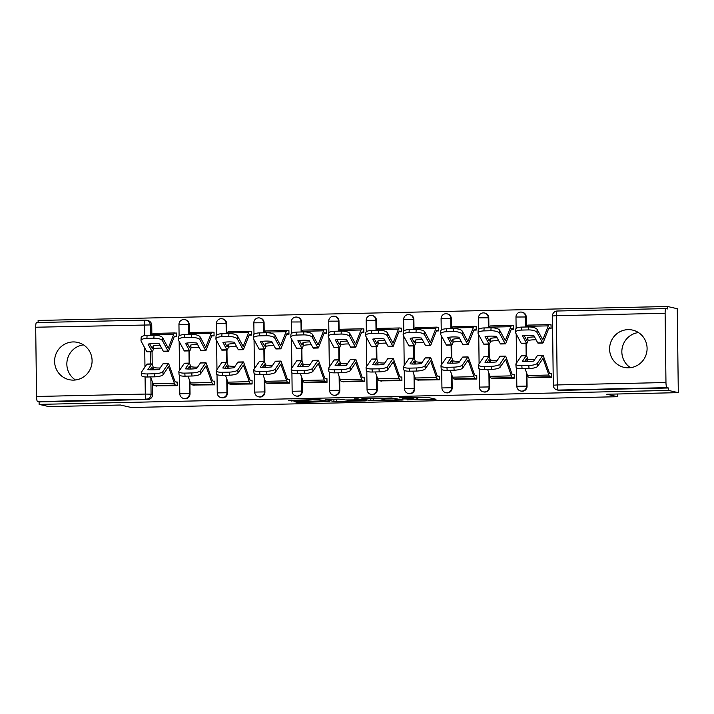 <?xml version="1.0" encoding="UTF-8"?>
<svg xmlns="http://www.w3.org/2000/svg" width="714" height="714" viewBox="0 0 714 714"><rect width="100%" height="100%" fill="white"/><g stroke="black" fill="none" stroke-linecap="round" stroke-linejoin="round"><path stroke-width="1.07" d="M407.06 399.929L436.004 399.269L427.302 397.279L399.429 397.778L413.138 398.207L402.589 398.912L417.61 399.224L407.06 399.929M73.569 380.116A19.108 18.707 -77.2 0 0 77.567 342.39A19.108 18.707 -77.2 0 0 54.71 359.151A19.108 18.707 -77.2 0 0 73.569 380.116M628.561 367.817A19.108 18.707 -77.2 0 0 632.568 330.091A19.108 18.707 -77.2 0 0 609.711 346.852A19.108 18.707 -77.2 0 0 628.561 367.817M189.317 334.464L189.192 324.442A4.9 4.793 -77.2 0 0 185.479 319.774L184.935 319.649A4.9 4.793 102.8 0 1 188.657 324.326L188.773 334.473M226.757 333.634L226.641 323.612A4.9 4.793 -77.2 0 0 222.929 318.944L222.384 318.819A4.9 4.793 102.8 0 1 226.097 323.496L226.222 333.643M264.207 332.804L264.091 322.782A4.9 4.793 -77.2 0 0 260.369 318.114L259.834 317.989A4.9 4.793 102.8 0 1 263.546 322.666L263.671 332.813M301.656 331.974L301.54 321.96A4.9 4.793 -77.2 0 0 297.818 317.284L297.283 317.159A4.9 4.793 102.8 0 1 300.996 321.836L301.121 331.983M339.105 331.144L338.98 321.13A4.9 4.793 -77.2 0 0 335.268 316.454L334.732 316.329A4.9 4.793 102.8 0 1 338.445 321.005L338.57 331.153M376.555 330.314L376.43 320.3A4.9 4.793 -77.2 0 0 372.717 315.624L372.181 315.499A4.9 4.793 102.8 0 1 375.894 320.175L376.019 330.323M414.004 329.484L413.879 319.47A4.9 4.793 -77.2 0 0 410.166 314.794L409.622 314.669A4.9 4.793 102.8 0 1 413.344 319.345L413.468 329.493M451.453 328.654L451.328 318.64A4.9 4.793 -77.2 0 0 447.616 313.964L447.071 313.839A4.9 4.793 102.8 0 1 450.793 318.515L450.918 328.663M488.903 327.824L488.778 317.81A4.9 4.793 -77.2 0 0 485.065 313.134L484.52 313.009A4.9 4.793 102.8 0 1 488.242 317.685L488.358 327.833M526.343 326.994L526.227 316.98A4.9 4.793 -77.2 0 0 522.505 312.304L521.97 312.179A4.9 4.793 102.8 0 1 525.683 316.855L525.807 327.003M296.738 401.607L294.811 401.75L297.292 402.321L300.13 402.375L329.85 401.625L318.31 399.581L288.634 400.358L294.4 401.081L306.306 400.813L308.225 400.679L306.592 400.259L312.375 399.876L319.328 400.045L325.156 401.402L296.738 401.607M665.966 382.526L665.118 313.276A4.9 0.973 88.7 0 1 665.992 308.6A4.9 0.973 88.7 0 1 666.037 308.609L667.554 308.948L667.528 306.502L677.274 308.716L678.3 392.655L606.766 394.235L617.69 396.716L131.34 407.498L120.416 405.017L48.882 406.596L39.136 404.383L668.554 390.442L668.518 387.988L667.001 387.648L558.259 390.058A4.9 4.793 102.8 0 1 557.116 389.942L558.634 390.281A4.9 4.793 102.8 0 0 559.776 390.397L558.259 390.058A4.9 0.973 88.7 0 1 557.223 384.935L665.966 382.526A4.9 0.973 88.7 0 0 667.001 387.648M678.3 392.655L668.554 390.442M370.566 400.697L403.133 400.001L391.593 397.957L361.864 398.707L370.566 400.697L370.539 398.421M364.568 400.947L333.929 401.509L325.227 399.519L339.052 399.117L345.397 399.974L356.125 399.858L358.053 399.715L354.314 398.849L357.643 398.787L366.443 400.786L364.568 400.947L364.559 400.358M144.576 335.634L144.442 324.816A4.9 0.973 -91.3 0 1 145.317 320.14A4.9 0.973 -91.3 0 1 145.361 320.14A4.9 4.793 102.8 0 1 146.513 320.256L148.03 320.604A4.9 4.793 102.8 0 1 151.743 325.272L151.868 335.294M152.064 351.699L152.225 364.354M152.439 382.151L152.591 394.53L151.073 394.182A4.9 4.793 102.8 0 1 146.325 399.18L37.583 401.589A4.9 0.973 -91.3 0 1 36.548 396.475L35.7 327.226A4.9 0.973 -91.3 0 1 36.575 322.549A4.9 0.973 -91.3 0 1 36.619 322.549L145.263 320.149M667.528 306.502L38.11 320.452L38.137 322.514M39.136 404.383L39.1 401.937L37.583 401.589M530.083 377.563L551.699 377.358L551.645 373.69L550.548 373.717M492.642 378.393L514.25 378.188L514.205 374.52L513.107 374.547M511.269 329.306L513.652 329.252L513.607 325.575L512.509 325.602M455.193 379.223L476.8 379.018L476.756 375.35L475.658 375.377M473.819 330.136L476.202 330.082L476.158 326.405L475.06 326.432M417.744 380.053L439.351 379.848L439.306 376.18L438.209 376.207M436.37 330.966L438.753 330.912L438.708 327.235L437.611 327.262M380.294 380.883L401.902 380.678L401.857 377.01L400.759 377.037M398.921 331.796L401.304 331.742L401.259 328.065L400.161 328.092M342.845 381.713L364.452 381.508L364.408 377.84L363.31 377.867M361.471 332.626L363.854 332.572L363.81 328.895L362.712 328.922M305.396 382.543L327.003 382.338L326.958 378.67L325.861 378.697M324.022 333.456L326.405 333.402L326.36 329.725L325.263 329.752M267.946 383.373L289.554 383.168L289.509 379.5L288.411 379.527M286.582 334.286L288.956 334.232L288.911 330.555L287.813 330.582M230.497 384.203L252.113 383.998L252.069 380.33L250.962 380.357M249.132 335.107L251.515 335.062L251.471 331.385L250.364 331.412M193.057 385.033L214.664 384.828L214.619 381.16L213.522 381.187M211.683 335.937L214.066 335.892L214.022 332.215L212.924 332.242M155.607 385.863L177.215 385.658L177.17 381.99L176.072 382.017M174.234 336.767L176.617 336.722L176.572 333.045L175.474 333.072M189.513 350.869L189.665 363.524M189.888 381.321L190.04 393.7L189.496 393.575A4.9 4.793 102.8 0 1 183.614 398.457L184.15 398.582A4.9 4.793 -77.2 0 0 190.04 393.7M226.963 350.038L227.114 362.694M227.338 380.491L227.489 392.87L226.945 392.745A4.9 4.793 102.8 0 1 221.063 397.627L221.599 397.752A4.9 4.793 -77.2 0 0 227.489 392.87M264.412 349.208L264.564 361.864M264.787 379.661L264.93 392.04L264.394 391.915A4.9 4.793 102.8 0 1 258.504 396.797L259.048 396.922A4.9 4.793 -77.2 0 0 264.93 392.04M301.861 348.378L302.013 361.034M302.227 378.831L302.379 391.21L301.843 391.085A4.9 4.793 102.8 0 1 295.953 395.967L296.497 396.091A4.9 4.793 -77.2 0 0 302.379 391.21M339.311 347.548L339.462 360.204M339.677 378.001L339.828 390.379L339.293 390.255A4.9 4.793 102.8 0 1 333.402 395.145L333.947 395.261A4.9 4.793 -77.2 0 0 339.828 390.379M376.751 346.718L376.912 359.374M377.126 377.171L377.278 389.549L376.742 389.425A4.9 4.793 102.8 0 1 370.852 394.315L371.387 394.431A4.9 4.793 -77.2 0 0 377.278 389.549M414.2 345.888L414.361 358.544M414.575 376.34L414.727 388.719L414.191 388.594A4.9 4.793 102.8 0 1 408.301 393.485L408.836 393.601A4.9 4.793 -77.2 0 0 414.727 388.719M451.65 345.058L451.81 357.714M452.024 375.51L452.176 387.889L451.632 387.764A4.9 4.793 102.8 0 1 445.75 392.655L446.286 392.771A4.9 4.793 -77.2 0 0 452.176 387.889M489.099 344.228L489.251 356.884M489.474 374.68L489.625 387.059L489.081 386.934A4.9 4.793 102.8 0 1 483.199 391.825L483.735 391.941A4.9 4.793 -77.2 0 0 489.625 387.059M526.548 343.398L526.7 356.054M526.923 373.85L527.075 386.229L526.53 386.104A4.9 4.793 102.8 0 1 520.649 390.995L521.184 391.111A4.9 4.793 -77.2 0 0 527.075 386.229M617.69 396.716L617.655 393.994M630.471 367.674A19.108 18.707 102.8 0 1 638.441 332.563M75.47 379.973A19.108 18.707 102.8 0 1 83.44 344.862M548.718 328.476L551.101 328.422L551.047 324.745L549.95 324.772M39.1 401.937L147.852 399.528A4.9 4.793 -77.2 0 0 152.591 394.53M668.518 387.988L559.776 390.397M397.948 400.045L399.26 399.929L391.656 398.207L380.098 398.68L385.453 399.938L397.948 400.045M349.039 400.804L361.775 400.581L356.795 400.01L346.977 400.322L349.039 400.804M536.125 339.846A15.19 6.408 -6.7 0 0 533.911 339.819A15.19 6.408 -6.7 0 0 528.074 340.435L527.066 343.032A3.677 0.732 88.7 0 1 526.754 343.398A3.677 0.732 88.7 0 1 526.718 343.389A3.677 0.732 88.7 0 1 526.486 343.148L522.532 335.812A15.19 5.417 -176.8 0 1 533.822 335.562L537.767 342.898A3.677 0.732 88.7 0 0 537.999 343.139A3.677 0.732 88.7 0 0 538.035 343.148A3.677 0.732 88.7 0 0 538.07 343.139M534.563 336.946A15.19 6.408 -6.7 0 0 533.572 336.954A15.19 6.408 -6.7 0 0 527.744 337.57L528.074 340.435M551.056 325.022L549.414 324.656A12.254 2.437 88.7 0 0 549.298 324.638A12.254 2.437 88.7 0 0 548.272 325.861L542.765 339.855L537.142 329.431L536.982 332.403A7.354 2.624 -176.8 0 0 528.351 329.922L528.521 326.95A7.354 2.624 3.2 0 1 537.142 329.431M551.092 328.208L549.459 327.833A9.068 1.803 88.7 0 0 549.361 327.824A9.068 1.803 88.7 0 0 548.611 328.726L543.149 342.675A3.677 0.732 -91.3 0 1 542.836 343.041A3.677 0.732 -91.3 0 1 542.569 342.791L536.982 332.403M527.744 337.57L526.682 340.212L524.165 335.553M526.754 343.398L521.47 343.514A3.677 0.732 -91.3 0 1 521.47 343.514A3.677 0.732 -91.3 0 1 521.434 343.514A3.677 0.732 -91.3 0 1 521.202 343.264L515.615 332.876A7.354 2.624 -176.8 0 1 515.472 332.305A7.354 2.624 -176.8 0 1 521.39 330.073L528.351 329.922M528.048 325.129A12.254 2.437 88.7 0 0 527.932 325.111A12.254 2.437 88.7 0 0 526.905 326.334L526.646 326.985M515.472 332.305L515.642 329.341A7.354 2.624 3.2 0 1 521.559 327.101L528.521 326.95M542.836 343.041A3.677 0.732 -91.3 0 1 542.801 343.041L538.035 343.148M527.601 361.543L527.824 359.231A15.19 7.72 -174.4 0 0 533.67 359.686A15.19 7.72 -174.4 0 0 534.634 359.651M527.414 361.552L526.423 358.821L524.576 361.516M551.654 373.966L550.012 373.592A9.068 1.803 -91.3 0 1 549.137 372.306L543.309 355.795A3.677 0.732 88.7 0 0 542.952 355.269A3.677 0.732 88.7 0 0 542.917 355.269A3.677 0.732 88.7 0 0 542.72 355.411L537.437 355.527L533.653 361.106A15.19 4.007 -4.5 0 1 522.371 361.355L526.156 355.777A3.677 0.732 -91.3 0 1 526.352 355.634A3.677 0.732 -91.3 0 1 526.388 355.643A3.677 0.732 -91.3 0 1 526.745 356.161L527.824 359.231M521.586 355.742A3.677 0.732 88.7 0 0 521.55 355.742A3.677 0.732 88.7 0 0 521.354 355.884L515.99 363.783A7.354 1.937 -4.5 0 0 515.865 364.194A7.354 1.937 -4.5 0 0 521.827 365.639L522.068 368.701A7.354 1.937 175.5 0 1 516.106 367.264L515.865 364.194M551.69 377.144L550.057 376.778A12.254 2.437 -91.3 0 1 548.87 375.037L542.988 358.455L537.597 366.371A7.354 1.937 175.5 0 1 529.029 368.549L522.068 368.701M531.189 377.813L528.69 377.251A12.254 2.437 -91.3 0 1 527.503 375.51L525.076 368.638M529.029 368.549L528.788 365.488L521.827 365.639M528.788 365.488A7.354 1.937 -4.5 0 0 537.356 363.31L537.597 366.371M542.72 355.411L537.356 363.31M498.675 340.676A15.19 6.408 -6.7 0 0 496.462 340.649A15.19 6.408 -6.7 0 0 490.625 341.265L489.617 343.862A3.677 0.732 88.7 0 1 489.304 344.228A3.677 0.732 88.7 0 1 489.269 344.219A3.677 0.732 88.7 0 1 489.036 343.978L485.092 336.642A15.19 5.417 -176.8 0 1 496.373 336.392L500.318 343.729A3.677 0.732 88.7 0 0 500.55 343.969A3.677 0.732 88.7 0 0 500.585 343.978A3.677 0.732 88.7 0 0 500.621 343.969L505.387 343.871A3.677 0.732 -91.3 0 1 505.351 343.862A3.677 0.732 -91.3 0 1 505.119 343.621L499.532 333.233A7.354 2.624 -176.8 0 0 490.902 330.743L491.071 327.78A7.354 2.624 3.2 0 1 499.693 330.261L499.532 333.233M497.114 337.776A15.19 6.408 -6.7 0 0 496.123 337.784A15.19 6.408 -6.7 0 0 490.295 338.4L490.625 341.265M513.607 325.852L511.965 325.486A12.254 2.437 88.7 0 0 511.849 325.468A12.254 2.437 88.7 0 0 510.822 326.691L505.316 340.685L499.693 330.261M490.295 338.4L489.233 341.042L486.716 336.383M489.304 344.228L484.03 344.344A3.677 0.732 -91.3 0 1 484.03 344.344A3.677 0.732 -91.3 0 1 483.985 344.344A3.677 0.732 -91.3 0 1 483.753 344.094L478.166 333.706A7.354 2.624 -176.8 0 1 478.023 333.135A7.354 2.624 -176.8 0 1 483.94 330.903L490.902 330.743M490.607 325.959A12.254 2.437 88.7 0 0 490.482 325.941A12.254 2.437 88.7 0 0 489.456 327.164L489.197 327.815M513.643 329.038L512.009 328.663A9.068 1.803 88.7 0 0 511.92 328.654A9.068 1.803 88.7 0 0 511.162 329.556L505.699 343.505A3.677 0.732 -91.3 0 1 505.387 343.871M478.023 333.135L478.193 330.171A7.354 2.624 3.2 0 1 484.11 327.931L491.071 327.78M461.226 341.506A15.19 6.408 -6.7 0 0 459.013 341.479A15.19 6.408 -6.7 0 0 453.185 342.095L452.167 344.692A3.677 0.732 88.7 0 1 451.855 345.058A3.677 0.732 88.7 0 1 451.819 345.049A3.677 0.732 88.7 0 1 451.587 344.808L447.642 337.472A15.19 5.417 -176.8 0 1 458.924 337.222L462.868 344.559A3.677 0.732 88.7 0 0 463.1 344.8A3.677 0.732 88.7 0 0 463.145 344.808A3.677 0.732 88.7 0 0 463.181 344.8L467.938 344.701A3.677 0.732 -91.3 0 1 467.902 344.692A3.677 0.732 -91.3 0 1 467.67 344.451L462.083 334.063A7.354 2.624 -176.8 0 0 453.461 331.573L453.622 328.61A7.354 2.624 3.2 0 1 462.244 331.091L462.083 334.063M459.664 338.606A15.19 6.408 -6.7 0 0 458.683 338.614A15.19 6.408 -6.7 0 0 452.846 339.23L453.185 342.095M476.158 326.682L474.515 326.307A12.254 2.437 88.7 0 0 474.399 326.298A12.254 2.437 88.7 0 0 473.373 327.512L467.875 341.515L462.244 331.091M452.846 339.23L451.783 341.872L449.267 337.213M446.616 345.165A3.677 0.732 -91.3 0 1 446.58 345.174A3.677 0.732 -91.3 0 1 446.304 344.924L440.716 334.536A7.354 2.624 -176.8 0 1 440.583 333.965A7.354 2.624 -176.8 0 1 446.5 331.733L453.461 331.573M453.158 326.789A12.254 2.437 88.7 0 0 453.033 326.771A12.254 2.437 88.7 0 0 452.007 327.994L451.748 328.645M476.193 329.868L474.56 329.493A9.068 1.803 88.7 0 0 474.471 329.484A9.068 1.803 88.7 0 0 473.712 330.386L468.25 344.335A3.677 0.732 -91.3 0 1 467.938 344.701M446.58 345.174A3.677 0.732 -91.3 0 1 446.545 345.174L451.855 345.058M440.583 333.965L440.743 330.993A7.354 2.624 3.2 0 1 446.661 328.761L453.622 328.61M490.152 362.373L490.375 360.061A15.19 7.72 -174.4 0 0 496.23 360.516A15.19 7.72 -174.4 0 0 497.194 360.481M489.965 362.382L488.974 359.651L487.135 362.346M514.205 374.796L512.563 374.422A9.068 1.803 -91.3 0 1 511.688 373.136L505.86 356.625A3.677 0.732 88.7 0 0 505.503 356.099A3.677 0.732 88.7 0 0 505.467 356.099A3.677 0.732 88.7 0 0 505.271 356.241L499.987 356.357L496.203 361.936A15.19 4.007 -4.5 0 1 484.922 362.185L488.706 356.607A3.677 0.732 -91.3 0 1 488.903 356.464A3.677 0.732 -91.3 0 1 488.938 356.473A3.677 0.732 -91.3 0 1 489.295 356.991L490.375 360.061M484.137 356.572A3.677 0.732 88.7 0 0 484.101 356.572A3.677 0.732 88.7 0 0 483.905 356.714L478.541 364.613A7.354 1.937 -4.5 0 0 478.416 365.024A7.354 1.937 -4.5 0 0 484.378 366.469L484.619 369.531A7.354 1.937 175.5 0 1 478.657 368.094L478.416 365.024M514.241 377.974L512.607 377.608A12.254 2.437 -91.3 0 1 511.42 375.867L505.539 359.285L500.148 367.201A7.354 1.937 175.5 0 1 491.58 369.379L484.619 369.531M493.74 378.643L491.241 378.081A12.254 2.437 -91.3 0 1 490.054 376.34L487.626 369.459M491.58 369.379L491.339 366.309L484.378 366.469M491.339 366.309A7.354 1.937 -4.5 0 0 499.907 364.14L500.148 367.201M505.271 356.241L499.907 364.14M452.703 363.203L452.935 360.891A15.19 7.72 -174.4 0 0 458.781 361.346A15.19 7.72 -174.4 0 0 459.745 361.311M452.515 363.212L451.534 360.481L449.686 363.176M476.756 375.626L475.113 375.252A9.068 1.803 -91.3 0 1 474.239 373.966L468.411 357.455A3.677 0.732 88.7 0 0 468.054 356.929A3.677 0.732 88.7 0 0 468.018 356.929A3.677 0.732 88.7 0 0 467.822 357.071L462.547 357.187L458.754 362.766A15.19 4.007 -4.5 0 1 447.473 363.015L451.257 357.437A3.677 0.732 -91.3 0 1 451.453 357.295A3.677 0.732 -91.3 0 1 451.489 357.303A3.677 0.732 -91.3 0 1 451.846 357.821L452.935 360.891M446.687 357.402A3.677 0.732 88.7 0 0 446.652 357.402A3.677 0.732 88.7 0 0 446.455 357.544L441.091 365.443A7.354 1.937 -4.5 0 0 440.966 365.854A7.354 1.937 -4.5 0 0 446.928 367.299L447.169 370.361A7.354 1.937 175.5 0 1 441.207 368.924L440.966 365.854M476.791 378.804L475.158 378.438A12.254 2.437 -91.3 0 1 473.971 376.697L468.089 360.115L462.699 368.031A7.354 1.937 175.5 0 1 454.131 370.209L447.169 370.361M456.291 379.473L453.792 378.911A12.254 2.437 -91.3 0 1 452.614 377.171L450.177 370.289M454.131 370.209L453.89 367.139L446.928 367.299M453.89 367.139A7.354 1.937 -4.5 0 0 462.458 364.97L462.699 368.031M467.822 357.071L462.458 364.97M423.777 342.336A15.19 6.408 -6.7 0 0 421.563 342.309A15.19 6.408 -6.7 0 0 415.735 342.925L414.718 345.522A3.677 0.732 88.7 0 1 414.406 345.888A3.677 0.732 88.7 0 0 414.406 345.888A3.677 0.732 88.7 0 1 414.138 345.638L410.193 338.302A15.19 5.417 -176.8 0 1 421.474 338.052L425.419 345.389A3.677 0.732 88.7 0 0 425.66 345.63A3.677 0.732 88.7 0 0 425.696 345.638A3.677 0.732 88.7 0 0 425.731 345.63M422.215 339.436A15.19 6.408 -6.7 0 0 421.233 339.445A15.19 6.408 -6.7 0 0 415.396 340.06L415.735 342.925M438.708 327.512L437.075 327.137A12.254 2.437 88.7 0 0 436.95 327.128A12.254 2.437 88.7 0 0 435.924 328.342L430.426 342.345L424.794 331.921L424.634 334.893A7.354 2.624 -176.8 0 0 416.012 332.403L416.173 329.44A7.354 2.624 3.2 0 1 424.794 331.921M438.753 330.698L437.111 330.323A9.068 1.803 88.7 0 0 437.022 330.314A9.068 1.803 88.7 0 0 436.263 331.216L430.801 345.165A3.677 0.732 -91.3 0 1 430.497 345.531A3.677 0.732 -91.3 0 1 430.453 345.522A3.677 0.732 -91.3 0 1 430.221 345.281L424.634 334.893M415.396 340.06L414.334 342.702L411.817 338.043M409.167 345.995A3.677 0.732 -91.3 0 1 409.131 346.004A3.677 0.732 -91.3 0 1 409.095 345.995A3.677 0.732 -91.3 0 1 408.854 345.754L403.267 335.366A7.354 2.624 -176.8 0 1 403.133 334.795A7.354 2.624 -176.8 0 1 409.051 332.563L416.012 332.403M415.709 327.619A12.254 2.437 88.7 0 0 415.584 327.601A12.254 2.437 88.7 0 0 414.557 328.824L414.307 329.475M403.133 334.795L403.294 331.823A7.354 2.624 3.2 0 1 409.211 329.591L416.173 329.44M386.328 343.166A15.19 6.408 -6.7 0 0 384.123 343.139A15.19 6.408 -6.7 0 0 378.286 343.755L377.269 346.352A3.677 0.732 88.7 0 1 376.965 346.718A3.677 0.732 88.7 0 1 376.93 346.709A3.677 0.732 88.7 0 1 376.689 346.468L372.744 339.132A15.19 5.417 -176.8 0 1 384.025 338.882L387.97 346.219A3.677 0.732 88.7 0 0 388.211 346.46A3.677 0.732 88.7 0 0 388.246 346.468A3.677 0.732 88.7 0 0 388.282 346.46M384.766 340.266A15.19 6.408 -6.7 0 0 383.784 340.275A15.19 6.408 -6.7 0 0 377.947 340.89L378.286 343.755M401.259 328.342L399.626 327.967A12.254 2.437 88.7 0 0 399.501 327.958A12.254 2.437 88.7 0 0 398.474 329.172L392.977 343.175L387.354 332.751L387.184 335.723A7.354 2.624 -176.8 0 0 378.563 333.233L378.723 330.27A7.354 2.624 3.2 0 1 387.354 332.751M401.304 331.528L399.661 331.153A9.068 1.803 88.7 0 0 399.572 331.144A9.068 1.803 88.7 0 0 398.814 332.046L393.352 345.995A3.677 0.732 -91.3 0 1 393.048 346.361A3.677 0.732 -91.3 0 1 393.012 346.352A3.677 0.732 -91.3 0 1 392.771 346.111L387.184 335.723M377.947 340.89L376.885 343.532L374.368 338.873M371.717 346.825A3.677 0.732 -91.3 0 1 371.682 346.834A3.677 0.732 -91.3 0 1 371.646 346.825A3.677 0.732 -91.3 0 1 371.405 346.585L365.818 336.196A7.354 2.624 -176.8 0 1 365.684 335.625A7.354 2.624 -176.8 0 1 371.601 333.393L378.563 333.233M378.259 328.44A12.254 2.437 88.7 0 0 378.134 328.431A12.254 2.437 88.7 0 0 377.117 329.645L376.858 330.305M365.684 335.625L365.845 332.653A7.354 2.624 3.2 0 1 371.762 330.421L378.723 330.27M348.878 343.996A15.19 6.408 -6.7 0 0 346.674 343.969A15.19 6.408 -6.7 0 0 340.837 344.585L339.819 347.183A3.677 0.732 88.7 0 1 339.516 347.548A3.677 0.732 88.7 0 1 339.48 347.539A3.677 0.732 88.7 0 1 339.239 347.299L335.294 339.962A15.19 5.417 -176.8 0 1 346.576 339.712L350.52 347.049A3.677 0.732 88.7 0 0 350.761 347.29A3.677 0.732 88.7 0 0 350.797 347.299A3.677 0.732 88.7 0 0 350.833 347.29M347.325 341.096A15.19 6.408 -6.7 0 0 346.335 341.105A15.19 6.408 -6.7 0 0 340.498 341.72L340.837 344.585M363.819 329.172L362.176 328.797A12.254 2.437 88.7 0 0 362.052 328.788A12.254 2.437 88.7 0 0 361.025 330.002L355.527 344.005L349.905 333.581L349.735 336.553A7.354 2.624 -176.8 0 0 341.113 334.063L341.274 331.091A7.354 2.624 3.2 0 1 349.905 333.581M363.854 332.358L362.212 331.983A9.068 1.803 88.7 0 0 362.123 331.974A9.068 1.803 88.7 0 0 361.364 332.876L355.902 346.825A3.677 0.732 -91.3 0 1 355.599 347.191A3.677 0.732 -91.3 0 1 355.563 347.183A3.677 0.732 -91.3 0 1 355.322 346.942L349.735 336.553M340.498 341.72L339.436 344.362L336.919 339.703M334.268 347.656A3.677 0.732 -91.3 0 1 334.232 347.664A3.677 0.732 -91.3 0 1 334.197 347.656A3.677 0.732 -91.3 0 1 333.965 347.415L328.369 337.026A7.354 2.624 -176.8 0 1 328.235 336.455A7.354 2.624 -176.8 0 1 334.152 334.223L341.113 334.063M340.81 329.27A12.254 2.437 88.7 0 0 340.685 329.261A12.254 2.437 88.7 0 0 339.668 330.475L339.409 331.135M328.235 336.455L328.395 333.483A7.354 2.624 3.2 0 1 334.313 331.251L341.274 331.091M415.253 364.033L415.486 361.721A15.19 7.72 -174.4 0 0 421.331 362.176A15.19 7.72 -174.4 0 0 422.295 362.141M415.066 364.042L414.084 361.311L412.237 364.006M439.306 376.457L437.673 376.082A9.068 1.803 -91.3 0 1 436.798 374.796L430.961 358.285A3.677 0.732 88.7 0 0 430.604 357.759A3.677 0.732 88.7 0 0 430.569 357.759A3.677 0.732 88.7 0 0 430.372 357.901L425.098 358.017L421.305 363.596A15.19 4.007 -4.5 0 1 410.023 363.845L413.808 358.267A3.677 0.732 -91.3 0 1 414.004 358.125A3.677 0.732 -91.3 0 1 414.04 358.125A3.677 0.732 -91.3 0 1 414.397 358.651L415.486 361.721M409.238 358.232A3.677 0.732 88.7 0 0 409.202 358.232A3.677 0.732 88.7 0 0 409.015 358.374L403.642 366.273A7.354 1.937 -4.5 0 0 403.517 366.684A7.354 1.937 -4.5 0 0 409.479 368.129L409.72 371.191A7.354 1.937 175.5 0 1 403.758 369.754L403.517 366.684M439.351 379.634L437.709 379.268A12.254 2.437 -91.3 0 1 436.531 377.527L430.649 360.945L425.249 368.861A7.354 1.937 175.5 0 1 416.681 371.039L409.72 371.191M418.841 380.303L416.342 379.741A12.254 2.437 -91.3 0 1 415.164 378.001L412.728 371.119M416.681 371.039L416.44 367.969L409.479 368.129M416.44 367.969A7.354 1.937 -4.5 0 0 425.008 365.8L425.249 368.861M430.372 357.901L425.008 365.8M377.804 364.863L378.036 362.551A15.19 7.72 -174.4 0 0 383.882 363.007A15.19 7.72 -174.4 0 0 384.846 362.971M377.617 364.872L376.635 362.141L374.788 364.836M401.857 377.287L400.224 376.912A9.068 1.803 -91.3 0 1 399.349 375.626L393.512 359.115A3.677 0.732 88.7 0 0 393.155 358.589A3.677 0.732 88.7 0 0 393.119 358.589A3.677 0.732 88.7 0 0 392.923 358.731L387.648 358.847L383.855 364.426A15.19 4.007 -4.5 0 1 372.574 364.675L376.367 359.097A3.677 0.732 -91.3 0 1 376.555 358.955A3.677 0.732 -91.3 0 1 376.59 358.955A3.677 0.732 -91.3 0 1 376.947 359.481L378.036 362.551M371.798 359.062A3.677 0.732 88.7 0 0 371.753 359.062A3.677 0.732 88.7 0 0 371.566 359.204L366.202 367.103A7.354 1.937 -4.5 0 0 366.068 367.514A7.354 1.937 -4.5 0 0 372.039 368.959L372.271 372.021A7.354 1.937 175.5 0 1 366.309 370.584L366.068 367.514M401.902 380.464L400.259 380.098A12.254 2.437 -91.3 0 1 399.081 378.358L393.2 361.775L387.8 369.691A7.354 1.937 175.5 0 1 379.232 371.869L372.271 372.021M381.392 381.133L378.893 380.571A12.254 2.437 -91.3 0 1 377.715 378.831L375.287 371.949M379.232 371.869L379 368.799L372.039 368.959M379 368.799A7.354 1.937 -4.5 0 0 387.559 366.63L387.8 369.691M392.923 358.731L387.559 366.63M340.355 365.693L340.587 363.381A15.19 7.72 -174.4 0 0 346.433 363.837A15.19 7.72 -174.4 0 0 347.397 363.801M340.176 365.702L339.186 362.971L337.338 365.666M364.417 378.117L362.774 377.742A9.068 1.803 -91.3 0 1 361.9 376.457L356.063 359.945A3.677 0.732 88.7 0 0 355.706 359.419A3.677 0.732 88.7 0 0 355.67 359.419A3.677 0.732 88.7 0 0 355.483 359.561L350.199 359.678L346.406 365.256A15.19 4.007 -4.5 0 1 335.125 365.506L338.918 359.927A3.677 0.732 -91.3 0 1 339.114 359.785A3.677 0.732 -91.3 0 1 339.15 359.785A3.677 0.732 -91.3 0 1 339.498 360.311L340.587 363.381M339.114 359.785L334.313 359.892A3.677 0.732 88.7 0 0 334.313 359.892A3.677 0.732 88.7 0 0 334.116 360.034L328.752 367.933A7.354 1.937 -4.5 0 0 328.627 368.344A7.354 1.937 -4.5 0 0 334.589 369.79L334.821 372.851A7.354 1.937 175.5 0 1 328.859 371.414L328.627 368.344M364.452 381.294L362.81 380.928A12.254 2.437 -91.3 0 1 361.632 379.188L355.75 362.605L350.351 370.521A7.354 1.937 175.5 0 1 341.783 372.699L334.821 372.851M343.952 381.963L341.444 381.401A12.254 2.437 -91.3 0 1 340.266 379.661L337.838 372.779M341.783 372.699L341.551 369.629L334.589 369.79M341.551 369.629A7.354 1.937 -4.5 0 0 350.119 367.46L350.351 370.521M355.483 359.561L350.119 367.46M311.429 344.826A15.19 6.408 -6.7 0 0 309.224 344.8A15.19 6.408 -6.7 0 0 303.388 345.415L302.37 348.013A3.677 0.732 88.7 0 1 302.067 348.378A3.677 0.732 88.7 0 1 302.031 348.37A3.677 0.732 88.7 0 1 301.79 348.129L297.845 340.792A15.19 5.417 -176.8 0 1 309.126 340.542L313.08 347.879A3.677 0.732 88.7 0 0 313.312 348.12A3.677 0.732 88.7 0 0 313.348 348.129A3.677 0.732 88.7 0 0 313.384 348.12M309.876 341.926A15.19 6.408 -6.7 0 0 308.885 341.935A15.19 6.408 -6.7 0 0 303.048 342.55L303.388 345.415M326.369 330.002L324.727 329.627A12.254 2.437 88.7 0 0 324.602 329.618A12.254 2.437 88.7 0 0 323.585 330.832L318.078 344.835L312.455 334.411L312.286 337.383A7.354 2.624 -176.8 0 0 303.664 334.893L303.834 331.921A7.354 2.624 3.2 0 1 312.455 334.411M326.405 333.188L324.763 332.813A9.068 1.803 88.7 0 0 324.674 332.804A9.068 1.803 88.7 0 0 323.915 333.706L318.453 347.656A3.677 0.732 -91.3 0 1 318.149 348.021A3.677 0.732 -91.3 0 1 317.873 347.772L312.286 337.383M303.048 342.55L301.986 345.192L299.469 340.533M302.067 348.378L296.783 348.494A3.677 0.732 -91.3 0 1 296.783 348.494A3.677 0.732 -91.3 0 1 296.747 348.486A3.677 0.732 -91.3 0 1 296.515 348.245L290.928 337.856A7.354 2.624 -176.8 0 1 290.785 337.285A7.354 2.624 -176.8 0 1 296.703 335.053L303.664 334.893M303.361 330.1A12.254 2.437 88.7 0 0 303.245 330.091A12.254 2.437 88.7 0 0 302.218 331.305L301.96 331.965M290.785 337.285L290.955 334.313A7.354 2.624 3.2 0 1 296.872 332.081L303.834 331.921M318.149 348.021A3.677 0.732 -91.3 0 1 318.114 348.013L313.348 348.129M302.914 366.523L303.138 364.211A15.19 7.72 -174.4 0 0 308.983 364.667A15.19 7.72 -174.4 0 0 309.947 364.631M302.727 366.532L301.736 363.801L299.889 366.496M326.967 378.947L325.325 378.572A9.068 1.803 -91.3 0 1 324.451 377.287L318.614 360.775A3.677 0.732 88.7 0 0 318.266 360.249A3.677 0.732 88.7 0 0 318.221 360.249A3.677 0.732 88.7 0 0 318.033 360.392L312.75 360.508L308.966 366.086A15.19 4.007 -4.5 0 1 297.676 366.336L301.469 360.757A3.677 0.732 -91.3 0 1 301.665 360.615A3.677 0.732 -91.3 0 1 301.701 360.615A3.677 0.732 -91.3 0 1 302.049 361.141L303.138 364.211M296.899 360.722A3.677 0.732 88.7 0 0 296.863 360.722A3.677 0.732 88.7 0 0 296.667 360.865L291.303 368.763A7.354 1.937 -4.5 0 0 291.178 369.174A7.354 1.937 -4.5 0 0 297.14 370.62L297.381 373.681A7.354 1.937 175.5 0 1 291.41 372.235L291.178 369.174M327.003 382.124L325.361 381.749A12.254 2.437 -91.3 0 1 324.183 380.018L318.301 363.435L312.902 371.351A7.354 1.937 175.5 0 1 304.342 373.529L297.381 373.681M306.502 382.793L304.003 382.231A12.254 2.437 -91.3 0 1 302.816 380.491L300.389 373.609M304.342 373.529L304.102 370.459L297.14 370.62M304.102 370.459A7.354 1.937 -4.5 0 0 312.67 368.29L312.902 371.351M318.033 360.392L312.67 368.29M273.989 345.656A15.19 6.408 -6.7 0 0 271.775 345.63A15.19 6.408 -6.7 0 0 265.938 346.245L264.921 348.843A3.677 0.732 88.7 0 1 264.617 349.208A3.677 0.732 88.7 0 1 264.582 349.2A3.677 0.732 88.7 0 1 264.35 348.959L260.396 341.622A15.19 5.417 -176.8 0 1 271.677 341.372L275.631 348.709A3.677 0.732 88.7 0 0 275.863 348.95A3.677 0.732 88.7 0 0 275.899 348.959A3.677 0.732 88.7 0 0 275.934 348.95L280.7 348.851A3.677 0.732 -91.3 0 1 280.664 348.843A3.677 0.732 -91.3 0 1 280.432 348.602L274.836 338.213A7.354 2.624 -176.8 0 0 266.215 335.723L266.384 332.751A7.354 2.624 3.2 0 1 275.006 335.241L274.836 338.213M272.427 342.756A15.19 6.408 -6.7 0 0 271.436 342.756A15.19 6.408 -6.7 0 0 265.608 343.38L265.938 346.245M288.92 330.832L287.278 330.457A12.254 2.437 88.7 0 0 287.153 330.448A12.254 2.437 88.7 0 0 286.135 331.662L280.629 345.665L275.006 335.241M265.608 343.38L264.546 346.022L262.02 341.363M259.369 349.316A3.677 0.732 -91.3 0 1 259.334 349.324A3.677 0.732 -91.3 0 1 259.066 349.075L253.479 338.686A7.354 2.624 -176.8 0 1 253.336 338.115A7.354 2.624 -176.8 0 1 259.253 335.883L266.215 335.723M265.911 330.93A12.254 2.437 88.7 0 0 265.795 330.921A12.254 2.437 88.7 0 0 264.769 332.135L264.51 332.795M288.956 334.018L287.314 333.643A9.068 1.803 88.7 0 0 287.224 333.634A9.068 1.803 88.7 0 0 286.466 334.536L281.004 348.486A3.677 0.732 -91.3 0 1 280.7 348.851M259.334 349.324A3.677 0.732 -91.3 0 1 259.298 349.316L264.617 349.208M253.336 338.115L253.506 335.143A7.354 2.624 3.2 0 1 259.423 332.911L266.384 332.751M265.465 367.353L265.688 365.041A15.19 7.72 -174.4 0 0 271.534 365.497A15.19 7.72 -174.4 0 0 272.498 365.461M265.278 367.362L264.287 364.631L262.44 367.326M289.518 379.777L287.876 379.402A9.068 1.803 -91.3 0 1 287.001 378.117L281.164 361.605A3.677 0.732 88.7 0 0 280.816 361.079A3.677 0.732 88.7 0 0 280.781 361.079A3.677 0.732 88.7 0 0 280.584 361.222L275.301 361.338L271.516 366.916A15.19 4.007 -4.5 0 1 260.226 367.166L264.019 361.587A3.677 0.732 -91.3 0 1 264.216 361.445A3.677 0.732 -91.3 0 1 264.251 361.445A3.677 0.732 -91.3 0 1 264.608 361.971L265.688 365.041M259.45 361.552A3.677 0.732 88.7 0 0 259.414 361.552A3.677 0.732 88.7 0 0 259.218 361.695L253.854 369.593A7.354 1.937 -4.5 0 0 253.729 370.004A7.354 1.937 -4.5 0 0 259.691 371.45L259.932 374.511A7.354 1.937 175.5 0 1 253.97 373.065L253.729 370.004M289.554 382.954L287.912 382.579A12.254 2.437 -91.3 0 1 286.733 380.848L280.852 364.265L275.461 372.181A7.354 1.937 175.5 0 1 266.893 374.359L259.932 374.511M275.301 361.338A3.677 0.732 -91.3 0 1 275.497 361.195A3.677 0.732 -91.3 0 1 275.533 361.195L280.781 361.079M269.053 383.623L266.554 383.061A12.254 2.437 -91.3 0 1 265.367 381.321L262.939 374.439M266.893 374.359L266.652 371.289L259.691 371.45M266.652 371.289A7.354 1.937 -4.5 0 0 275.22 369.12L275.461 372.181M280.584 361.222L275.22 369.12M236.539 346.486A15.19 6.408 -6.7 0 0 234.326 346.46A15.19 6.408 -6.7 0 0 228.489 347.075L227.48 349.673A3.677 0.732 88.7 0 1 227.168 350.038A3.677 0.732 88.7 0 1 227.132 350.03A3.677 0.732 88.7 0 1 226.9 349.789L222.946 342.452A15.19 5.417 -176.8 0 1 234.237 342.202L238.181 349.539A3.677 0.732 88.7 0 0 238.414 349.78A3.677 0.732 88.7 0 0 238.449 349.789A3.677 0.732 88.7 0 0 238.485 349.78M234.977 343.586A15.19 6.408 -6.7 0 0 233.987 343.586A15.19 6.408 -6.7 0 0 228.159 344.21L228.489 347.075M251.471 331.662L249.829 331.287A12.254 2.437 88.7 0 0 249.713 331.278A12.254 2.437 88.7 0 0 248.686 332.492L243.179 346.495L237.557 336.071L237.396 339.043A7.354 2.624 -176.8 0 0 228.766 336.553L228.935 333.581A7.354 2.624 3.2 0 1 237.557 336.071M251.506 334.848L249.873 334.473A9.068 1.803 88.7 0 0 249.775 334.464A9.068 1.803 88.7 0 0 249.025 335.366L243.563 349.316A3.677 0.732 -91.3 0 1 243.251 349.681A3.677 0.732 -91.3 0 1 243.215 349.673A3.677 0.732 -91.3 0 1 242.983 349.432L237.396 339.043M228.159 344.21L227.097 346.852L224.58 342.193M221.92 350.146A3.677 0.732 -91.3 0 1 221.884 350.155A3.677 0.732 -91.3 0 1 221.849 350.146A3.677 0.732 -91.3 0 1 221.617 349.905L216.03 339.516A7.354 2.624 -176.8 0 1 215.887 338.945A7.354 2.624 -176.8 0 1 221.804 336.713L228.766 336.553M228.462 331.76A12.254 2.437 88.7 0 0 228.346 331.751A12.254 2.437 88.7 0 0 227.32 332.965L227.061 333.625M215.887 338.945L216.056 335.973A7.354 2.624 3.2 0 1 221.974 333.741L228.935 333.581M228.016 368.183L228.239 365.871A15.19 7.72 -174.4 0 0 234.085 366.327A15.19 7.72 -174.4 0 0 235.049 366.291M227.828 368.192L226.838 365.461L224.999 368.147M252.069 380.607L250.427 380.232A9.068 1.803 -91.3 0 1 249.552 378.947L243.724 362.435A3.677 0.732 88.7 0 0 243.367 361.909A3.677 0.732 88.7 0 0 243.331 361.909A3.677 0.732 88.7 0 0 243.135 362.052L237.851 362.168L234.067 367.746A15.19 4.007 -4.5 0 1 222.786 367.996L226.57 362.417A3.677 0.732 -91.3 0 1 226.766 362.275A3.677 0.732 -91.3 0 1 226.802 362.275A3.677 0.732 -91.3 0 1 227.159 362.801L228.239 365.871M222 362.382A3.677 0.732 88.7 0 0 221.965 362.382A3.677 0.732 88.7 0 0 221.768 362.525L216.404 370.423A7.354 1.937 -4.5 0 0 216.28 370.834A7.354 1.937 -4.5 0 0 222.241 372.28L222.482 375.341A7.354 1.937 175.5 0 1 216.52 373.895L216.28 370.834M252.104 383.784L250.471 383.409A12.254 2.437 -91.3 0 1 249.284 381.678L243.403 365.095L238.012 373.011A7.354 1.937 175.5 0 1 229.444 375.189L222.482 375.341M231.604 384.453L229.105 383.882A12.254 2.437 -91.3 0 1 227.918 382.151L225.49 375.269M229.444 375.189L229.203 372.119L222.241 372.28M229.203 372.119A7.354 1.937 -4.5 0 0 237.771 369.95L238.012 373.011M243.135 362.052L237.771 369.95M199.09 347.316A15.19 6.408 -6.7 0 0 196.877 347.29A15.19 6.408 -6.7 0 0 191.049 347.905L190.031 350.503A3.677 0.732 88.7 0 1 189.719 350.869A3.677 0.732 88.7 0 1 189.683 350.86A3.677 0.732 88.7 0 1 189.451 350.619L185.506 343.282A15.19 5.417 -176.8 0 1 196.787 343.032L200.732 350.369A3.677 0.732 88.7 0 0 200.964 350.61A3.677 0.732 88.7 0 0 201 350.619A3.677 0.732 88.7 0 0 201.036 350.61M197.528 344.416A15.19 6.408 -6.7 0 0 196.537 344.416A15.19 6.408 -6.7 0 0 190.709 345.041L191.049 347.905M214.022 332.492L212.379 332.117A12.254 2.437 88.7 0 0 212.263 332.108A12.254 2.437 88.7 0 0 211.237 333.322L205.73 347.325L200.107 336.901L199.947 339.873A7.354 2.624 -176.8 0 0 191.316 337.383L191.486 334.411A7.354 2.624 3.2 0 1 200.107 336.901M214.057 335.669L212.424 335.303A9.068 1.803 88.7 0 0 212.335 335.294A9.068 1.803 88.7 0 0 211.576 336.196L206.114 350.146A3.677 0.732 -91.3 0 1 205.802 350.512A3.677 0.732 -91.3 0 1 205.766 350.503A3.677 0.732 -91.3 0 1 205.534 350.262L199.947 339.873M190.709 345.041L189.647 347.682L187.13 343.023M184.48 350.976A3.677 0.732 -91.3 0 1 184.444 350.985A3.677 0.732 -91.3 0 1 184.399 350.976A3.677 0.732 -91.3 0 1 184.167 350.735L178.58 340.346A7.354 2.624 -176.8 0 1 178.446 339.775A7.354 2.624 -176.8 0 1 184.355 337.543L191.316 337.383M191.022 332.59A12.254 2.437 88.7 0 0 190.897 332.581A12.254 2.437 88.7 0 0 189.87 333.795L189.612 334.455M178.446 339.775L178.607 336.803A7.354 2.624 3.2 0 1 184.524 334.571L191.486 334.411M190.567 369.013L190.79 366.701A15.19 7.72 -174.4 0 0 196.645 367.157A15.19 7.72 -174.4 0 0 197.608 367.121M190.379 369.022L189.388 366.291L187.55 368.977M214.619 381.437L212.977 381.062A9.068 1.803 -91.3 0 1 212.103 379.777L206.275 363.256A3.677 0.732 88.7 0 0 205.918 362.739A3.677 0.732 88.7 0 0 205.882 362.739A3.677 0.732 88.7 0 0 205.686 362.882L200.402 362.998L196.618 368.576A15.19 4.007 -4.5 0 1 185.337 368.826L189.121 363.248A3.677 0.732 -91.3 0 1 189.317 363.105A3.677 0.732 -91.3 0 1 189.353 363.105A3.677 0.732 -91.3 0 1 189.71 363.631L190.79 366.701M184.551 363.212A3.677 0.732 88.7 0 0 184.515 363.212A3.677 0.732 88.7 0 0 184.319 363.355L178.955 371.253A7.354 1.937 -4.5 0 0 178.83 371.664A7.354 1.937 -4.5 0 0 184.792 373.11L185.033 376.171A7.354 1.937 175.5 0 1 179.071 374.725L178.83 371.664M214.655 384.614L213.022 384.239A12.254 2.437 -91.3 0 1 211.835 382.508L205.953 365.925L200.563 373.841A7.354 1.937 175.5 0 1 191.995 376.01L185.033 376.171M194.154 385.283L191.655 384.712A12.254 2.437 -91.3 0 1 190.477 382.981L188.041 376.099M191.995 376.01L191.754 372.949L184.792 373.11M191.754 372.949A7.354 1.937 -4.5 0 0 200.322 370.78L200.563 373.841M205.686 362.882L200.322 370.78M161.641 348.146A15.19 6.408 -6.7 0 0 159.427 348.12A15.19 6.408 -6.7 0 0 153.599 348.735L152.582 351.333A3.677 0.732 88.7 0 1 152.269 351.699A3.677 0.732 88.7 0 1 152.234 351.69A3.677 0.732 88.7 0 1 152.002 351.449L148.057 344.112A15.19 5.417 -176.8 0 1 159.338 343.862L163.283 351.199A3.677 0.732 88.7 0 0 163.515 351.44A3.677 0.732 88.7 0 0 163.56 351.449A3.677 0.732 88.7 0 0 163.595 351.44M160.079 345.246A15.19 6.408 -6.7 0 0 159.097 345.246A15.19 6.408 -6.7 0 0 153.26 345.871L153.599 348.735M176.572 333.322L174.939 332.947A12.254 2.437 88.7 0 0 174.814 332.938A12.254 2.437 88.7 0 0 173.788 334.152L168.29 348.155L162.658 337.731L162.497 340.703A7.354 2.624 -176.8 0 0 153.876 338.213L154.037 335.241A7.354 2.624 3.2 0 1 162.658 337.731M176.617 336.499L174.975 336.133A9.068 1.803 88.7 0 0 174.885 336.124A9.068 1.803 88.7 0 0 174.127 337.026L168.665 350.976A3.677 0.732 -91.3 0 1 168.352 351.342A3.677 0.732 -91.3 0 1 168.317 351.333A3.677 0.732 -91.3 0 1 168.085 351.092L162.497 340.703M153.26 345.871L152.198 348.512L149.681 343.853M147.03 351.806A3.677 0.732 -91.3 0 1 146.995 351.815A3.677 0.732 -91.3 0 1 146.959 351.806A3.677 0.732 -91.3 0 1 146.718 351.565L141.131 341.176A7.354 2.624 -176.8 0 1 140.997 340.605A7.354 2.624 -176.8 0 1 146.914 338.374L153.876 338.213M153.572 333.42A12.254 2.437 88.7 0 0 153.448 333.411A12.254 2.437 88.7 0 0 152.421 334.625L152.162 335.285M140.997 340.605L141.158 337.633A7.354 2.624 3.2 0 1 147.075 335.401L154.037 335.241M153.117 369.843L153.349 367.531A15.19 7.72 -174.4 0 0 159.195 367.987A15.19 7.72 -174.4 0 0 160.159 367.951M152.93 369.852L151.948 367.121L150.101 369.807M177.17 382.267L175.537 381.892A9.068 1.803 -91.3 0 1 174.662 380.607L168.825 364.086A3.677 0.732 88.7 0 0 168.468 363.569A3.677 0.732 88.7 0 0 168.433 363.569A3.677 0.732 88.7 0 0 168.236 363.703L162.962 363.828L159.168 369.406A15.19 4.007 -4.5 0 1 147.887 369.656L151.671 364.078A3.677 0.732 -91.3 0 1 151.868 363.935A3.677 0.732 -91.3 0 1 151.903 363.935A3.677 0.732 -91.3 0 1 152.26 364.461L153.349 367.531M151.868 363.935L147.066 364.042A3.677 0.732 88.7 0 0 147.066 364.042A3.677 0.732 88.7 0 0 146.87 364.185L141.506 372.083A7.354 1.937 -4.5 0 0 141.381 372.494A7.354 1.937 -4.5 0 0 147.343 373.94L147.584 377.001A7.354 1.937 175.5 0 1 141.622 375.555L141.381 372.494M177.215 385.444L175.573 385.069A12.254 2.437 -91.3 0 1 174.386 383.338L168.504 366.755L163.113 374.671A7.354 1.937 175.5 0 1 154.545 376.84L147.584 377.001M156.705 386.113L154.206 385.542A12.254 2.437 -91.3 0 1 153.028 383.811L150.592 376.93M154.545 376.84L154.304 373.779L147.343 373.94M154.304 373.779A7.354 1.937 -4.5 0 0 162.872 371.61L163.113 374.671M168.236 363.703L162.872 371.61M183.793 319.533A4.9 4.793 102.8 0 1 184.935 319.649A4.9 4.9 0 0 0 178.955 324.486L189.192 324.442M221.242 318.703A4.9 4.793 102.8 0 1 222.384 318.819A4.9 4.9 0 0 0 216.396 323.656L226.641 323.612M258.691 317.873A4.9 4.793 102.8 0 1 259.834 317.989A4.9 4.9 0 0 0 253.845 322.826L264.091 322.782M296.14 317.043A4.9 4.793 102.8 0 1 297.283 317.159A4.9 4.9 0 0 0 291.294 321.996L301.54 321.96M333.581 316.213A4.9 4.793 102.8 0 1 334.732 316.329A4.9 4.9 0 0 0 328.743 321.166L338.98 321.13M371.03 315.383A4.9 4.793 102.8 0 1 372.181 315.499A4.9 4.9 0 0 0 366.193 320.336L376.43 320.3M408.479 314.553A4.9 4.793 102.8 0 1 409.622 314.669A4.9 4.9 0 0 0 403.642 319.506L413.879 319.47M445.929 313.723A4.9 4.793 102.8 0 1 447.071 313.839A4.9 4.9 0 0 0 441.091 318.685L451.328 318.64M483.378 312.893A4.9 4.793 102.8 0 1 484.52 313.009A4.9 4.9 0 0 0 478.541 317.855L488.778 317.81M520.827 312.063A4.9 4.793 102.8 0 1 521.97 312.179A4.9 4.9 0 0 0 515.981 317.025L526.227 316.98M151.743 325.272L150.226 324.932L150.351 335.33M150.556 351.734L150.699 363.962M150.868 377.706L151.073 394.182L145.29 394.066L145.076 376.921M144.96 367.005L144.728 347.861M36.575 322.549L145.317 320.14A4.9 4.9 0 0 1 146.513 320.256A4.9 4.793 102.8 0 1 150.226 324.932L35.7 327.226M36.548 396.475L145.29 394.066A4.9 0.973 88.7 0 0 146.325 399.18L147.852 399.528M665.118 313.276L556.376 315.686L557.223 384.935L553.296 385.221A4.9 4.9 0 0 0 557.116 389.942M188.978 350.886L189.13 363.105M189.326 379.741L189.496 393.575L179.794 393.744A4.9 4.9 0 0 0 183.614 398.457M226.427 350.056L226.57 362.275M226.775 378.911L226.945 392.745L217.243 392.914A4.9 4.9 0 0 0 221.063 397.627M263.877 349.226L264.019 361.445M264.225 378.081L264.394 391.915L254.693 392.084A4.9 4.9 0 0 0 258.504 396.797M301.317 348.396L301.469 360.615M301.674 377.26L301.843 391.085L292.142 391.254A4.9 4.9 0 0 0 295.953 395.967M338.766 347.566L338.918 359.785M339.123 376.43L339.293 390.255L329.591 390.424A4.9 4.9 0 0 0 333.402 395.145M376.216 346.736L376.367 358.963M376.573 375.6L376.742 389.425L367.041 389.594A4.9 4.9 0 0 0 370.852 394.315M413.665 345.906L413.817 358.133M414.022 374.77L414.191 388.594L404.49 388.764A4.9 4.9 0 0 0 408.301 393.485M451.114 345.076L451.266 357.303M451.462 373.94L451.632 387.764L441.93 387.934A4.9 4.9 0 0 0 445.75 392.655M488.563 344.246L488.715 356.473M488.911 373.11L489.081 386.934L479.38 387.104A4.9 4.9 0 0 0 483.199 391.825M526.013 343.416L526.156 355.643M526.361 372.28L526.53 386.104L516.829 386.274A4.9 4.9 0 0 0 520.649 390.995M665.992 308.6L557.241 311.009A4.9 4.9 0 0 0 552.457 315.972L556.376 315.686A4.9 0.973 -91.3 0 1 557.241 311.009A4.9 0.973 -91.3 0 1 557.295 311.018L665.939 308.609M417.592 397.377L417.61 399.224M416.869 397.395L416.896 399.064M413.129 397.475L413.138 398.207M412.415 397.493L412.415 398.046M434.076 398.823L434.076 399.412M401.206 399.545L401.206 400.135M373.377 398.358L373.404 400.75M399.296 399.947L399.278 399.117L399.26 399.929M336.74 399.171L336.767 401.563M333.902 399.233L333.929 401.509M357.991 398.867L358 399.697M361.632 399.697L361.641 400.518M359.624 399.242L359.633 400.063M325.022 400.509L325.031 401.339M319.328 399.563L319.328 400.045M306.288 399.84L306.306 400.813M294.391 400.108L294.4 401.081M291.553 400.17L291.571 401.018M327.922 401.17L327.931 401.759M300.112 401.536L300.13 402.375M297.283 401.598L297.292 402.321M537.767 342.898L542.569 342.791M521.202 343.264L526.486 343.148M526.905 326.334L548.272 325.861M521.559 327.101L521.39 330.073M526.156 355.777L521.354 355.884M548.87 375.037L527.503 375.51M550.057 376.778L528.69 377.251M500.318 343.729L505.119 343.621M483.753 344.094L489.036 343.978M489.456 327.164L510.822 326.691M484.11 327.931L483.94 330.903M462.868 344.559L467.67 344.451M446.304 344.924L451.587 344.808M452.007 327.994L473.373 327.512M446.661 328.761L446.5 331.733M488.706 356.607L483.905 356.714M511.42 375.867L490.054 376.34M512.607 377.608L491.241 378.081M451.257 357.437L446.455 357.544M473.971 376.697L452.614 377.171M475.158 378.438L453.792 378.911M425.419 345.389L430.221 345.281M408.854 345.754L414.138 345.638M414.557 328.824L435.924 328.342M409.211 329.591L409.051 332.563M387.97 346.219L392.771 346.111M371.405 346.585L376.689 346.468M377.117 329.645L398.474 329.172M371.762 330.421L371.601 333.393M350.52 347.049L355.322 346.942M333.965 347.415L339.239 347.299M339.668 330.475L361.025 330.002M334.313 331.251L334.152 334.223M413.808 358.267L409.015 358.374M436.531 377.527L415.164 378.001M437.709 379.268L416.342 379.741M376.367 359.097L371.566 359.204M399.081 378.358L377.715 378.831M400.259 380.098L378.893 380.571M338.918 359.927L334.116 360.034M361.632 379.188L340.266 379.661M362.81 380.928L341.444 381.401M313.08 347.879L317.873 347.772M296.515 348.245L301.79 348.129M302.218 331.305L323.585 330.832M296.872 332.081L296.703 335.053M301.469 360.757L296.667 360.865M324.183 380.018L302.816 380.491M325.361 381.749L304.003 382.231M275.631 348.709L280.432 348.602M259.066 349.075L264.35 348.959M264.769 332.135L286.135 331.662M259.423 332.911L259.253 335.883M264.019 361.587L259.218 361.695M286.733 380.848L265.367 381.321M287.912 382.579L266.554 383.061M238.181 349.539L242.983 349.432M221.617 349.905L226.9 349.789M227.32 332.965L248.686 332.492M221.974 333.741L221.804 336.713M226.57 362.417L221.768 362.525M249.284 381.678L227.918 382.151M250.471 383.409L229.105 383.882M200.732 350.369L205.534 350.262M184.167 350.735L189.451 350.619M189.87 333.795L211.237 333.322M184.524 334.571L184.355 337.543M189.121 363.248L184.319 363.355M211.835 382.508L190.477 382.981M213.022 384.239L191.655 384.712M163.283 351.199L168.085 351.092M146.718 351.565L152.002 351.449M152.421 334.625L173.788 334.152M147.075 335.401L146.914 338.374M151.671 364.078L146.87 364.185M174.386 383.338L153.028 383.811M175.573 385.069L154.206 385.542M516.829 386.274L516.606 367.897M516.543 362.971L516.195 333.956M516.124 328.476L515.981 317.025M479.38 387.104L479.156 368.727M479.094 363.801L478.746 334.786M478.675 329.306L478.541 317.855M441.93 387.934L441.707 369.557M441.654 364.631L441.297 335.616M441.225 330.136L441.091 318.685M404.49 388.764L404.258 370.387M404.204 365.461L403.847 336.437M403.776 330.966L403.642 319.506M367.041 389.594L366.817 371.218M366.755 366.291L366.398 337.267M366.336 331.796L366.193 320.336M329.591 390.424L329.368 372.039M329.306 367.121L328.949 338.097M328.886 332.626L328.743 321.166M292.142 391.254L291.919 372.869M291.856 367.942L291.499 338.927M291.437 333.456L291.294 321.996M254.693 392.084L254.47 373.699M254.407 368.772L254.05 339.757M253.988 334.286L253.845 322.826M217.243 392.914L217.02 374.529M216.958 369.602L216.61 340.587M216.538 335.116L216.396 323.656M179.794 393.744L179.571 375.359M179.509 370.432L179.16 341.417M179.089 335.946L178.955 324.486M552.457 315.972L553.296 385.221M417.744 397.377L417.77 399.296M413.29 397.475L413.299 398.278M380.098 398.207L380.098 398.68M358.035 398.876L358.053 399.715M361.766 399.724L361.775 400.581M325.147 400.545L325.156 401.402M527.932 325.111L549.298 324.638M526.352 355.634L521.55 355.742M542.917 355.269L537.633 355.385M490.482 325.941L511.849 325.468M453.033 326.771L474.399 326.298M488.903 356.464L484.101 356.572M505.467 356.099L500.184 356.215M451.453 357.295L446.652 357.402M468.018 356.929L462.734 357.045M409.131 346.004L414.406 345.888M415.584 327.601L436.95 327.128M425.696 345.638L430.497 345.531M371.682 346.834L376.965 346.718M378.134 328.431L399.501 327.958M388.246 346.468L393.048 346.361M334.232 347.664L339.516 347.548M340.685 329.261L362.052 328.788M350.797 347.299L355.599 347.191M414.004 358.125L409.202 358.232M430.569 357.759L425.285 357.875M376.555 358.955L371.753 359.062M393.119 358.589L387.845 358.705M355.67 359.419L350.396 359.535M303.245 330.091L324.602 329.618M301.665 360.615L296.863 360.722M318.221 360.249L312.946 360.365M265.795 330.921L287.153 330.448M264.216 361.445L259.414 361.552M221.884 350.155L227.168 350.038M228.346 331.751L249.713 331.278M238.449 349.789L243.251 349.681M226.766 362.275L221.965 362.382M243.331 361.909L238.048 362.025M184.444 350.985L189.719 350.869M190.897 332.581L212.263 332.108M201 350.619L205.802 350.512M189.317 363.105L184.515 363.212M205.882 362.739L200.598 362.855M146.995 351.815L152.269 351.699M153.448 333.411L174.814 332.938M163.56 351.449L168.352 351.342M168.433 363.569L163.149 363.685"/></g></svg>
